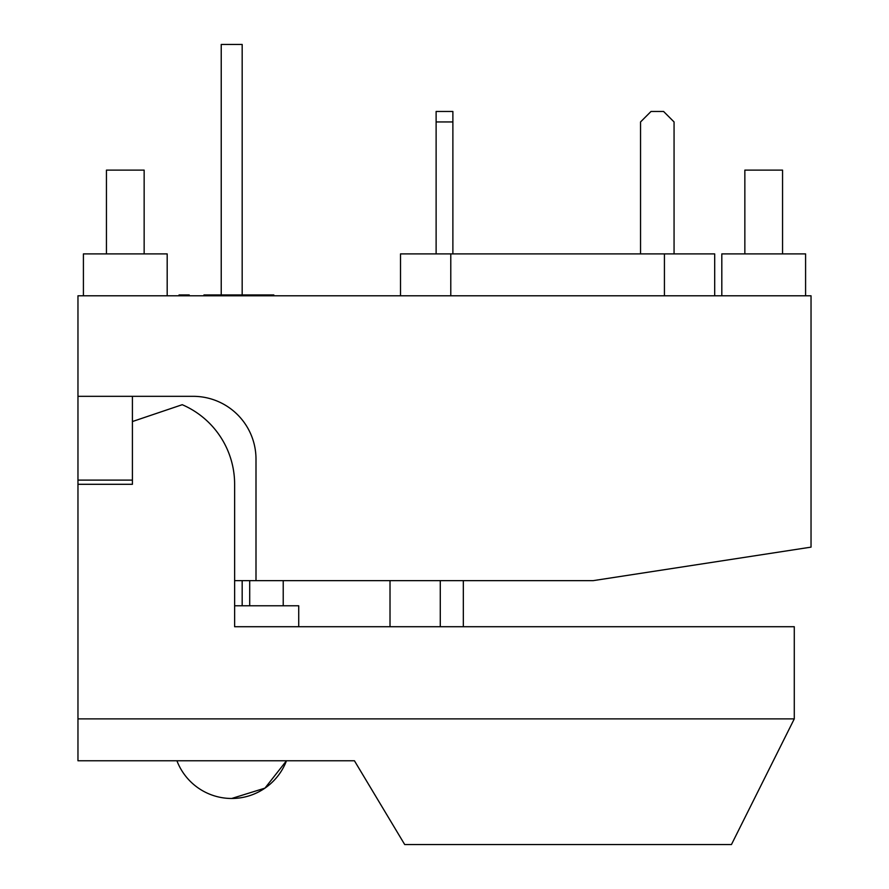 <?xml version="1.0" encoding="UTF-8"?>
<svg xmlns="http://www.w3.org/2000/svg" width="889" height="889" viewBox="0 0 889 889"><rect width="100%" height="100%" fill="white"/><g stroke="black" fill="none" stroke-linecap="round" stroke-linejoin="round"><path stroke-width="1.33" d="M283.224 580.639L283.224 605.776M249.709 580.639L249.709 605.776M132.417 396.327L132.417 484.294L77.965 484.294L77.965 480.104L132.417 480.104M255.999 580.639L593.207 580.639L811.035 547.135L811.035 295.793L77.965 295.793L77.965 396.327L193.157 396.327A62.83 62.83 0 0 1 255.999 459.157L255.999 580.639L234.629 580.639M77.965 396.327L77.965 480.104M189.224 295.793L189.224 294.948L179.045 294.948L179.045 295.793M273.823 295.793L273.823 294.948L203.937 294.948L203.937 295.793M245.453 295.793L245.453 294.948M236.074 295.793L236.074 294.948M207.704 295.793L207.704 294.948M721.812 295.793L721.812 253.898L805.59 253.898L805.59 295.793M167.188 295.793L167.188 253.898L83.41 253.898L83.41 295.793M714.689 295.793L714.689 253.898L400.517 253.898L400.517 295.793M674.062 253.898L674.062 121.949L663.583 111.469L651.015 111.469L640.547 121.949L640.547 253.898M436.121 253.898L436.121 121.949L452.879 121.949L452.879 111.469L436.121 111.469L436.121 121.949M452.879 253.898L452.879 121.949M782.553 253.898L782.553 170.121L744.849 170.121L744.849 253.898M144.151 253.898L144.151 170.121L106.447 170.121L106.447 253.898M234.629 605.776L298.726 605.776L298.726 626.723L390.015 626.723L390.015 580.639M463.325 580.639L463.325 626.723L731.447 626.723M132.417 421.542L182.234 404.706A86.644 86.644 0 0 1 234.629 484.294L234.629 626.723L794.277 626.723L794.277 718.879L77.965 718.879L77.965 760.773L354.433 760.773L404.706 844.55L731.447 844.55L794.277 718.879M77.965 484.294L77.965 718.879M440.277 626.723L440.277 580.639M286.48 760.773L264.955 788.132L231.696 798.478A58.652 58.652 0 0 0 286.48 760.773L264.955 788.132L231.696 798.478A58.652 58.652 0 0 0 285.269 763.707M242.175 294.948L242.175 44.45L221.228 44.45L221.228 294.948M242.175 605.776L242.175 580.639M450.779 295.793L450.779 253.898M664.427 295.793L664.427 253.898M176.922 760.773A58.652 58.652 0 0 0 231.696 798.478A58.652 58.652 0 0 1 176.922 760.773"/></g></svg>
